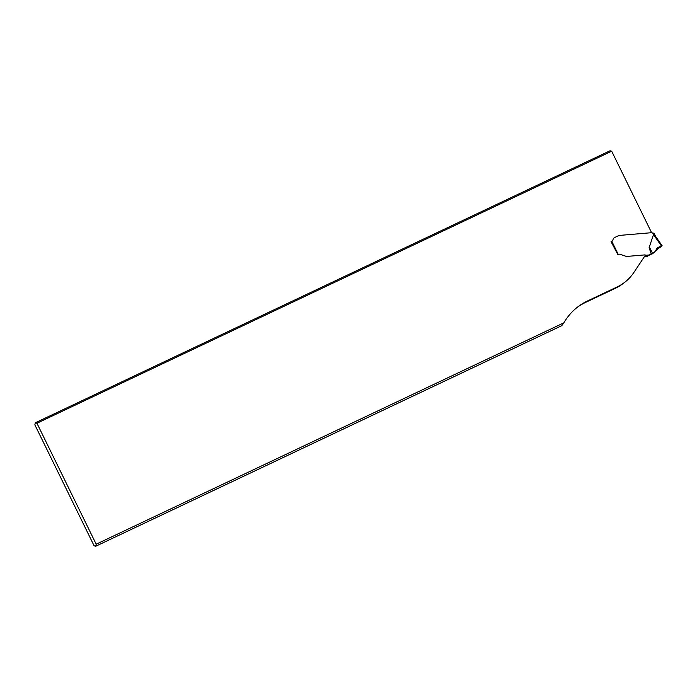 <?xml version="1.0" encoding="UTF-8"?>
<svg xmlns="http://www.w3.org/2000/svg" width="697" height="697" viewBox="0 0 697 697"><rect width="100%" height="100%" fill="white"/><g stroke="black" fill="none" stroke-linecap="round" stroke-linejoin="round"><path stroke-width="1.05" d="M563.89 322.824L561.721 325.691L95.75 546.23L94.104 545.795L34.85 424.839L35.286 422.8L36.932 423.236L96.186 544.191L563.89 322.824A57.224 55.342 -127.6 0 1 577.717 306.959A57.224 55.342 -127.6 0 1 587.501 300.965L617.141 286.937A44.016 42.569 52.4 0 0 624.669 282.337A44.016 42.569 52.4 0 0 633.817 272.536L645.474 255.058A2.161 2.091 52.4 0 0 644.542 254.928L627.091 256.409L644.542 254.928A2.161 2.091 52.4 0 1 645.666 255.146L645.161 255.529M576.837 307.647A57.224 55.342 -127.6 0 1 585.733 302.332L615.364 288.305A44.016 42.569 52.4 0 0 622.891 283.696L624.669 282.337M626.263 256.4A4.4 4.26 52.4 0 0 627.091 256.409A4.4 4.26 -127.6 0 1 626.263 256.4L620.443 254.396L626.263 256.4M611.818 241.293L618.213 254.353A3.52 3.407 52.4 0 1 620.443 254.396A3.52 3.407 52.4 0 0 617.812 254.51L611.042 241.659L611.818 241.293A2.204 2.126 52.4 0 0 612.968 239.777A3.302 3.189 -127.6 0 1 614.135 237.843A3.302 3.189 52.4 0 0 612.968 239.777A2.204 2.126 52.4 0 1 611.818 241.293L611.051 241.685M614.702 237.494A3.302 3.189 52.4 0 0 614.135 237.843A3.302 3.189 -127.6 0 1 614.702 237.494L617.803 236.03L614.702 237.494M619.363 235.464L617.803 236.03L619.363 235.464M36.932 423.236L611.678 151.205L651.599 232.693L619.755 235.394L651.782 232.676A0.488 0.47 -127.6 0 1 652.096 232.763L652.418 232.981A1.324 1.281 52.4 0 0 653.289 233.216L653.934 233.033L655.485 236.196M95.75 546.23L96.186 544.191M611.678 151.205L610.032 150.77L35.286 422.8M651.19 253.926L649.116 247.679C649.404 247.026 650.51 248.899 652.436 253.307L649.081 254.928A0.88 0.854 -127.6 0 1 648.794 255.006L646.119 255.233A0.88 0.854 -127.6 0 1 645.666 255.146M649.116 247.679L653.498 234.575L654.117 234.906L653.289 233.216M655.38 236.048L653.934 233.033M662.106 245.78L655.337 235.995L662.141 245.771M655.572 236.37L654.117 234.906M644.455 256.583L647.025 256.365A0.88 0.854 52.4 0 0 647.313 256.296L654.553 252.131L657.576 247.592L662.133 245.814L660.268 247.252L656.591 248.507L661.401 245.945L655.006 251.46M652.436 253.307L654.553 252.131M653.498 234.575L661.401 245.945M587.501 300.965L585.733 302.332M617.141 286.937L615.364 288.305M646.119 255.233L644.551 256.444M648.794 255.006L647.025 256.365M649.081 254.928L647.313 256.296M653.699 252.706L651.695 254.248M654.03 252.514L652.009 254.065M654.518 252.157L652.488 253.725"/></g></svg>
